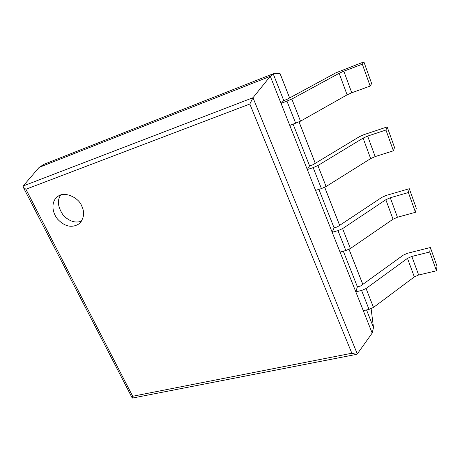 <?xml version="1.0" encoding="UTF-8"?>
<svg xmlns="http://www.w3.org/2000/svg" width="460" height="460" viewBox="0 0 460 460"><rect width="100%" height="100%" fill="white"/><g stroke="black" fill="none" stroke-linecap="round" stroke-linejoin="round"><path stroke-width="0.69" d="M132.261 398.101L23.218 187.151L23.184 185.984L39.146 167.377L44.304 164.168L273.183 73.761L270.29 76.297L372.18 333.063L373.508 327.572L371.111 308.74M283.774 100.567L281.06 103.448L289.788 125.436L300.501 121.175L347.104 94.852L351.745 92.77L370.179 86.077L371.628 83.507L363.894 61.893L335.737 72.904L286.994 99.36L283.774 100.567L273.183 73.761L279.996 73.37L289.639 97.928M373.508 327.572L366.545 309.942M357.385 286.775L355.822 291.835L363.291 310.667L369.035 309.39L373.485 307.429L414.339 276.903L418.652 275.005L436.477 270.79L437 266.121L430.341 247.52L407.548 253.247L403.27 255.139L360.513 286.034L357.385 286.775L343.321 251.194M334.086 227.844L332.178 232.26L340.038 252.057L345.839 250.533L350.399 248.515L393.03 219.213L397.446 217.252L415.478 212.29L416.283 208.248L409.291 188.715L386.239 195.419L381.857 197.363L337.249 226.958L334.086 227.844L318.884 189.376M309.586 165.853L307.291 169.544L315.566 190.4L321.425 188.594L326.1 186.513L370.651 158.602L375.17 156.584L393.409 150.799L394.519 147.453L387.171 126.914L363.86 134.688L359.375 136.695L312.771 164.818L309.586 165.853L293.135 124.24M39.146 167.377L270.29 76.297L252.988 97.715L249.832 104.029L351.848 353.24L356.362 354.395L132.215 398.107M372.18 333.063L357.288 353.935L356.362 354.395M132.169 398.049L132.693 396.261L25.892 189.255L249.832 104.029M23.218 187.151L25.892 189.255M81.61 205.769C78.712 197.518 64.095 190.739 57.69 196.592C52.239 200.037 50.652 210.358 57.506 219.058C64.779 226.734 72.059 228.275 79.338 223.681C84.134 218.287 84.893 212.319 81.61 205.769M60.766 195.034C56.959 200.313 57.764 207.023 63.181 215.153C69.161 221.352 75.302 223.347 81.598 221.133M351.745 92.77L343.821 71.196L362.325 64.187L370.179 86.077M281.06 103.448L291.83 99.061L339.147 73.295L343.821 71.196M363.894 61.893L362.325 64.187M375.17 156.584L367.649 136.091L385.952 130.013L393.409 150.799M307.291 169.544L313.168 167.647L317.883 165.542L363.089 138.126L367.649 136.091M387.171 126.914L385.952 130.013M397.446 217.252L390.293 197.76L408.388 192.533L415.478 212.29M332.178 232.26L337.997 230.644L342.596 228.603L385.842 199.738L390.293 197.76M409.291 188.715L408.388 192.533M418.652 275.005L411.832 256.438L429.726 251.988L436.477 270.79M355.822 291.835L361.583 290.484L366.068 288.5L407.491 258.359L411.832 256.438M430.341 247.52L429.726 251.988M362.796 284.383L349.031 249.32M339.635 225.377L324.685 187.295M315.267 163.311L299.023 121.94M289.604 97.945L279.933 73.307M23.184 185.984L252.988 97.715L357.288 353.935M132.693 396.261L351.848 353.24M347.104 94.852L339.147 73.295M300.501 121.175L291.83 99.061M295.699 123.326L286.994 101.234M370.651 158.602L363.089 138.126M326.1 186.513L317.883 165.542M321.425 188.594L313.168 167.647M393.03 219.213L385.842 199.738M350.399 248.515L342.596 228.603M345.839 250.533L337.997 230.644M414.339 276.903L407.491 258.359M373.485 307.429L366.068 288.5M369.035 309.39L361.583 290.484M299.058 121.923L315.296 163.294M324.714 187.283L339.664 225.36M349.059 249.303L362.825 284.361"/></g></svg>
